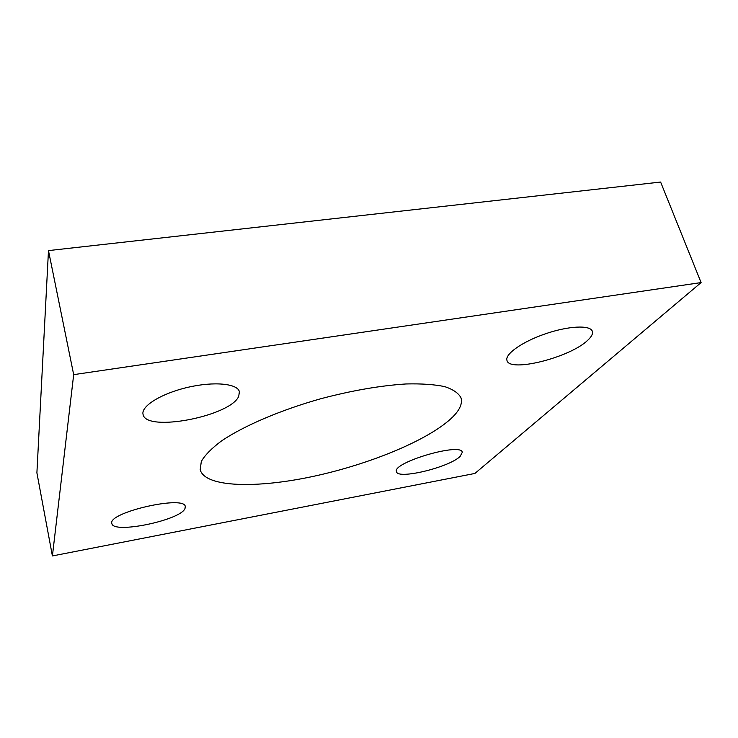 <?xml version="1.0" encoding="UTF-8"?>
<svg xmlns="http://www.w3.org/2000/svg" width="738" height="738" viewBox="0 0 738 738"><rect width="100%" height="100%" fill="white"/><g stroke="black" fill="none" stroke-linecap="round" stroke-linejoin="round"><path stroke-width="1.11" d="M460.134 456.416C449.138 467.394 397.505 479.866 396.49 471.693C391.61 462.726 461.241 442.127 462.311 452.274L460.134 456.416M587.614 340.375C569.93 357.552 509.441 372.736 506.988 360.495C504.598 354.314 521.932 341.879 545.105 333.917C568.242 325.873 590.299 324.812 592.31 331.251C593.112 333.733 591.544 336.768 587.614 340.375M238.761 396.14C231.197 416.094 145.672 432.8 143.043 414.322C140.875 406.186 161.511 393.4 187.747 387.349C213.955 381.195 237.691 383.575 239.38 391.721L238.761 396.14M184.998 508.473C180.976 520.161 112.84 534.377 111.853 523.482C107.434 512.467 185.201 494.792 185.275 506.637L184.998 508.473M452.883 416.813C430.263 439.359 370.67 463.999 313.751 476.278C256.935 488.611 205.063 487.56 200.183 469.755L201.317 461.462C204.915 455.161 211.64 448.326 221.474 440.955C243.595 425.946 280.394 410.125 320.919 398.695C352.091 390.503 380.476 385.587 406.094 383.954C421.647 383.575 434.525 384.47 444.728 386.629C453.206 389.443 458.63 393.206 461.019 397.911C462.569 403.446 459.857 409.756 452.883 416.813M52.407 555.945L474.903 473.445L701.1 282.58L73.68 374.646L52.407 555.945L36.9 472.846L48.477 250.597L73.68 374.646M48.477 250.597L660.621 182.055L701.1 282.58"/></g></svg>
